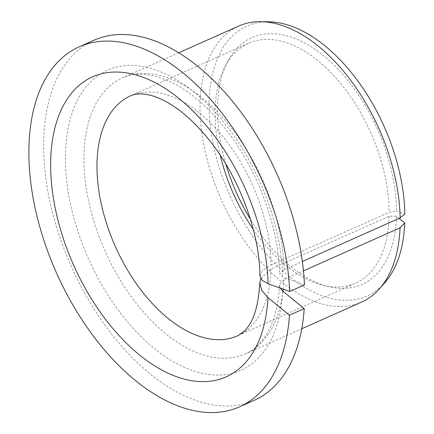 <?xml version="1.0" encoding="UTF-8"?>
<svg xmlns="http://www.w3.org/2000/svg" width="434" height="434" viewBox="0 0 434 434"><rect width="100%" height="100%" fill="white"/><g stroke="black" fill="none" stroke-linecap="round" stroke-linejoin="round"><path stroke-width="0.33" stroke-dasharray="2.17 1.63" d="M399.123 218.362L396.459 216.186L389.043 216.333L270.957 268.971L260.688 278.633M280.201 288.084L279.463 285.062L283.917 279.577L303.464 270.865M389.043 216.333A131.366 75.163 66 0 1 355.544 283.207A131.366 75.163 66 0 1 323.368 285.366A131.366 75.163 66 0 1 253.277 229.369M220.25 155.28A131.366 75.163 66 0 1 225.458 65.724A131.366 75.163 66 0 1 248.573 43.232A131.366 75.163 66 0 1 340.104 82.861A131.366 75.163 66 0 1 389.086 212.362L396.513 211.07L404.819 214.043M396.459 216.186A135.158 77.328 66 0 1 328.901 286.7A135.158 77.328 66 0 1 250.418 219.273M225.848 164.161A135.158 77.328 66 0 1 228.165 60.711A135.158 77.328 66 0 1 328.522 60A135.158 77.328 66 0 1 396.513 211.07M248.573 43.232L130.488 95.871A131.366 75.163 66 0 1 222.018 135.5A131.366 75.163 66 0 1 270.995 265L262.754 270.252L259.901 275.926M304.462 284.905L282.843 277.158L279.577 274.06L284.02 269.671L302.362 261.49M254.362 400.224A197.052 112.742 66 0 1 71.16 266.145A197.052 112.742 66 0 1 93.907 40.264M361.598 302.08A151.07 86.437 66 0 1 221.145 199.287A151.07 86.437 66 0 1 238.586 26.116M270.995 265L389.086 212.362M384.757 282.794A147.723 84.522 66 0 1 229.781 195.436A147.723 84.522 66 0 1 268.407 21.787M270.957 268.971A131.366 75.163 66 0 1 237.458 335.845L355.544 283.207M283.917 279.577A151.07 86.437 66 0 1 283.223 289.163M282.99 291.257A151.07 86.437 66 0 1 245.481 353.84A151.07 86.437 66 0 1 105.028 251.047A151.07 86.437 66 0 1 122.464 77.876A151.07 86.437 66 0 1 226.792 122.339A151.07 86.437 66 0 1 284.02 269.671M282.702 291.019A164.209 93.95 66 0 1 116.941 308.292A164.209 93.95 66 0 1 119.475 66.473A164.209 93.95 66 0 1 282.843 277.158M323.368 285.366L328.901 286.7M225.458 65.724L228.165 60.711M279.463 285.062C278.313 306.654 273.621 323.688 265.386 336.166L259.928 343.245C255.583 347.976 250.765 351.507 245.481 353.84L301.755 328.755M178.737 52.791L122.464 77.876C137.274 70.926 155.942 73.644 178.472 86.03C196 96.299 212.66 111.863 228.452 132.717C258.778 172.629 278.937 228.675 279.577 274.06"/><path stroke-width="0.65" d="M260.688 278.633L259.83 282.8L261.794 290.454L267.941 297.599A164.209 93.95 66 0 1 102.185 314.872A164.209 93.95 66 0 1 104.713 73.053A164.209 93.95 66 0 1 268.082 283.738L262.038 280.31L259.901 275.926C259.868 233.774 239.714 178.331 210.175 141.251C195.262 122.534 180.414 109.26 165.636 101.426C159.164 98.019 153.386 95.811 148.309 94.796C141.055 93.348 135.115 93.706 130.488 95.871A131.366 75.163 66 0 0 115.325 246.458A131.366 75.163 66 0 0 237.458 335.845C242.633 332.9 246.013 330.035 247.602 327.241C254.443 318.773 258.518 303.957 259.83 282.8M280.201 288.084L282.702 291.019L304.212 308.623L289.451 315.203L267.941 297.599M303.464 270.865L400.039 227.817L404.727 222.946A147.723 84.522 66 0 1 384.757 282.794L379.631 288.621A151.07 86.437 66 0 1 361.598 302.08L301.755 328.755M399.123 218.362L404.727 222.946M253.277 229.369A131.366 75.163 66 0 1 220.25 155.28M250.418 219.273A135.158 77.328 66 0 1 225.848 164.161M304.212 308.623A197.052 112.742 66 0 1 254.362 400.224L239.601 406.804A197.052 112.742 66 0 1 56.398 272.726A197.052 112.742 66 0 1 79.145 46.845A197.052 112.742 66 0 1 213.333 102.619A197.052 112.742 66 0 1 289.7 291.485L304.462 284.905A197.052 112.742 66 0 0 228.094 96.039A197.052 112.742 66 0 0 93.907 40.264L79.145 46.845M289.451 315.203A197.052 112.742 66 0 1 239.601 406.804M289.7 291.485L268.082 283.738M302.362 261.49L400.143 217.906L404.819 214.043A147.723 84.522 66 0 0 268.407 21.787L260.644 21.7A151.07 86.437 66 0 1 400.143 217.906M400.039 227.817A151.07 86.437 66 0 1 379.631 288.621M178.737 52.791L238.586 26.116A151.07 86.437 66 0 1 260.644 21.7M283.223 289.163A151.07 86.437 66 0 1 282.99 291.257"/></g></svg>
